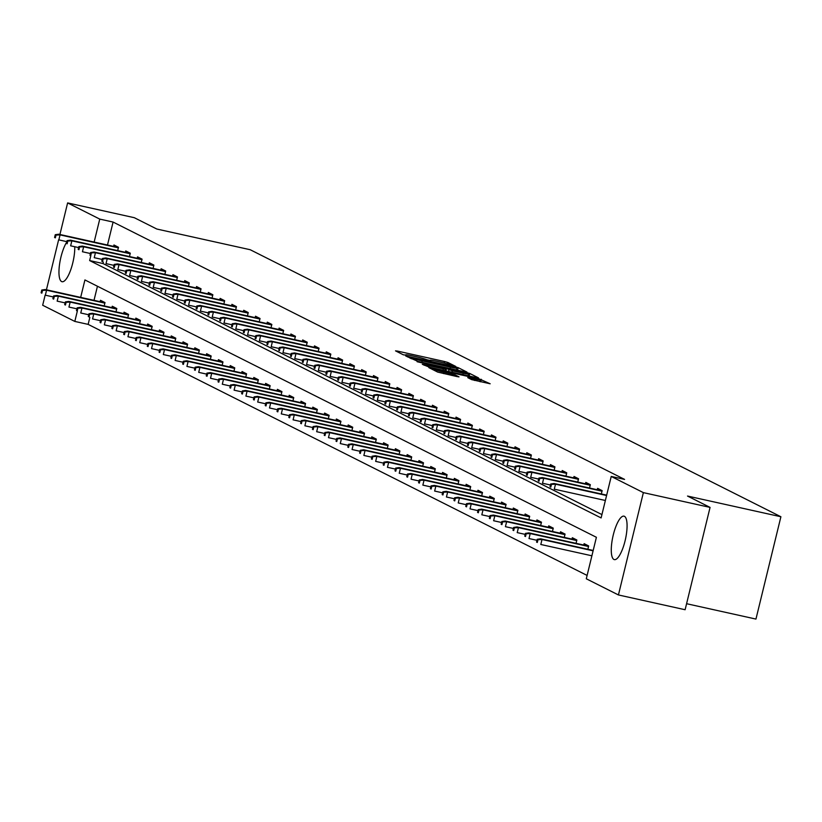 <?xml version="1.0" encoding="UTF-8"?>
<svg xmlns="http://www.w3.org/2000/svg" width="822" height="822" viewBox="0 0 822 822"><rect width="100%" height="100%" fill="white"/><g stroke="black" fill="none" stroke-linecap="round" stroke-linejoin="round"><path stroke-width="1.23" d="M454.443 366.293L455.758 366.437L447.877 362.471L444.517 361.516L397.375 351.066L395.505 350.86L403.386 354.827L406.037 355.135A8.96 0.627 13.7 0 1 405.708 354.868A8.96 0.627 13.7 0 1 412.038 355.792L415.963 356.666A8.96 0.627 13.7 0 1 426.721 359.717L430.389 360.529A8.96 0.627 13.7 0 1 430.06 360.262A8.96 0.627 13.7 0 1 436.39 361.187L440.325 362.06A8.96 0.627 13.7 0 1 451.073 365.112L454.443 366.293M613.921 559.463A22.256 6.422 102.5 0 1 613.089 535.708A22.256 6.422 102.5 0 1 623.99 516.154A22.256 6.422 102.5 0 1 624.432 516.319A22.256 6.422 102.5 0 1 625.265 540.064A22.256 6.422 102.5 0 1 614.363 559.618A22.256 6.422 102.5 0 1 613.921 559.463M74.751 246.723A22.256 6.422 102.5 0 1 70.579 270.233A22.256 6.422 102.5 0 1 62.051 281.72A22.256 6.422 102.5 0 1 61.609 281.556A22.256 6.422 102.5 0 1 59.441 265.146A22.256 6.422 102.5 0 1 66.674 242.202M471.612 379.61L490.169 383.782L477.952 378.336L428.837 367.609L437.705 372.099L457.032 376.589L459.015 376.877L455.162 374.904L443.88 372.202A7.49 0.524 13.7 0 1 434.612 369.427A7.49 0.524 13.7 0 1 439.914 370.198L470.934 377.072A7.49 0.524 13.7 0 1 480.202 379.846A7.49 0.524 13.7 0 1 474.911 379.076L467.759 377.637L471.612 379.61M59.924 234.486L67.62 202.921L134.305 217.696L156.838 229.04L250.207 249.724L780.9 516.75L687.531 496.056L710.064 507.4L643.369 492.625L618.432 594.953L586.292 578.78L596.402 537.29L84.923 279.942L80.669 297.389M67.62 202.921L99.75 219.094L94.15 242.069M90.81 255.776L89.639 260.574L601.118 517.932L611.229 476.452L624.576 479.401L113.087 222.053L99.75 219.094M611.229 476.452L643.369 492.625M465.108 371.873L466.988 372.089L458.224 367.681L454.864 366.725L405.76 355.988L417.977 361.433L465.108 371.873M469.773 373.486L478.527 377.894L476.657 377.688L429.516 367.239L422.303 364.321L443.397 368.842L445.38 369.129L442.791 367.804L417.103 361.711L466.413 372.53L469.773 373.486L469.157 376.024M686.586 603.708L755.952 619.079L780.9 516.75M113.087 222.053L107.487 245.028M103.315 262.136L102.976 263.533L601.94 514.593M113.611 246.384L113.95 244.987L118.491 247.278L117.68 250.607M125.406 252.323L125.745 250.926L130.287 253.207L129.475 256.546M137.202 258.252L137.541 256.865L142.083 259.146L141.271 262.475M148.998 264.191L149.337 262.793L153.878 265.085L153.067 268.414M160.793 270.13L161.133 268.732L165.674 271.013L164.862 274.353M172.589 276.058L172.928 274.671L177.47 276.952L176.658 280.281M184.385 281.997L184.724 280.6L189.266 282.891L188.454 286.22M196.191 287.936L196.53 286.539L201.061 288.82L200.249 292.159M207.987 293.865L208.326 292.478L212.857 294.759L212.045 298.088M219.782 299.804L220.121 298.407L224.653 300.698L223.841 304.027M231.578 305.743L231.917 304.346L236.448 306.627L235.637 309.966M243.374 311.672L243.713 310.284L248.244 312.565L247.432 315.895M255.169 317.611L255.508 316.213L260.04 318.504L259.228 321.834M266.965 323.549L267.304 322.152L271.846 324.433L271.024 327.762M278.761 329.478L279.1 328.091L283.641 330.372L282.83 333.701M290.556 335.417L290.896 334.02L295.437 336.311L294.625 339.64M302.352 341.356L302.691 339.959L307.233 342.24L306.421 345.569M314.148 347.285L314.487 345.898L319.028 348.179L318.217 351.508M325.944 353.224L326.283 351.826L330.824 354.118L330.012 357.447M337.739 359.163L338.078 357.765L342.62 360.046L341.808 363.375M349.535 365.091L349.874 363.704L354.416 365.985L353.604 369.314M361.341 371.03L361.68 369.633L366.211 371.924L365.4 375.253M373.137 376.969L373.476 375.572L378.007 377.853L377.195 381.182M384.932 382.898L385.271 381.511L389.803 383.792L388.991 387.121M396.728 388.837L397.067 387.439L401.598 389.731L400.787 393.06M408.524 394.776L408.863 393.378L413.394 395.659L412.582 398.989M420.319 400.704L420.659 399.317L425.19 401.598L424.378 404.927M432.115 406.643L432.454 405.246L436.996 407.537L436.184 410.866M443.911 412.572L444.25 411.185L448.791 413.466L447.98 416.795M455.707 418.511L456.046 417.124L460.587 419.405L459.775 422.734M467.502 424.45L467.841 423.053L472.383 425.334L471.571 428.673M479.298 430.379L479.637 428.992L484.179 431.273L483.367 434.602M491.094 436.318L491.433 434.93L495.974 437.212L495.163 440.541M502.889 442.257L503.228 440.859L507.77 443.14L506.958 446.48M514.685 448.185L515.024 446.798L519.566 449.079L518.754 452.408M526.491 454.124L526.83 452.737L531.361 455.018L530.55 458.347M538.287 460.063L538.626 458.666L543.157 460.947L542.345 464.286M550.082 465.992L550.421 464.605L554.953 466.886L554.141 470.215M561.878 471.931L562.217 470.544L566.748 472.825L565.937 476.154M573.674 477.87L574.013 476.472L578.544 478.753L577.732 482.093M585.47 483.798L585.809 482.411L590.34 484.692L589.528 488.021M597.265 489.737L597.604 488.35L602.146 490.631L601.334 493.96M89.834 317.446L88.149 324.382L587.103 575.431M97.448 286.241L94.006 300.338M100.13 301.695L100.469 300.307L105 302.588L104.189 305.918M111.926 307.634L112.265 306.236L116.796 308.527L115.984 311.857M123.721 313.572L124.06 312.175L128.592 314.456L127.78 317.785M135.517 319.501L135.856 318.114L140.398 320.395L139.576 323.724M147.313 325.44L147.652 324.043L152.193 326.334L151.382 329.663M159.108 331.379L159.447 329.982L163.989 332.263L163.177 335.592M170.904 337.308L171.243 335.921L175.785 338.202L174.973 341.531M182.7 343.247L183.039 341.849L187.58 344.141L186.769 347.47M194.495 349.186L194.835 347.788L199.376 350.069L198.564 353.398M206.291 355.114L206.63 353.727L211.172 356.008L210.36 359.337M218.087 361.053L218.426 359.656L222.968 361.947L222.156 365.276M229.883 366.992L230.232 365.595L234.763 367.876L233.951 371.205M241.689 372.921L242.028 371.534L246.559 373.815L245.747 377.144M253.484 378.86L253.823 377.462L258.355 379.754L257.543 383.083M265.28 384.799L265.619 383.401L270.15 385.682L269.339 389.012M277.076 390.727L277.415 389.34L281.946 391.621L281.134 394.95M288.871 396.666L289.21 395.269L293.742 397.56L292.93 400.889M300.667 402.595L301.006 401.208L305.548 403.489L304.726 406.818M312.463 408.534L312.802 407.147L317.343 409.428L316.532 412.757M324.258 414.473L324.598 413.076L329.139 415.357L328.327 418.696M336.054 420.402L336.393 419.015L340.935 421.296L340.123 424.625M347.85 426.341L348.189 424.953L352.73 427.235L351.919 430.564M359.646 432.28L359.985 430.882L364.526 433.163L363.714 436.503M371.441 438.208L371.78 436.821L376.322 439.102L375.51 442.431M383.237 444.147L383.576 442.76L388.118 445.041L387.306 448.37M395.043 450.086L395.382 448.689L399.913 450.97L399.102 454.309M406.839 456.015L407.178 454.628L411.709 456.909L410.897 460.238M418.634 461.954L418.973 460.567L423.505 462.848L422.693 466.177M430.43 467.893L430.769 466.495L435.3 468.776L434.489 472.116M442.226 473.821L442.565 472.434L447.096 474.715L446.284 478.044M454.021 479.76L454.361 478.373L458.892 480.654L458.08 483.983M465.817 485.699L466.156 484.302L470.698 486.583L469.876 489.922M477.613 491.628L477.952 490.241L482.493 492.522L481.682 495.851M489.409 497.567L489.748 496.18L494.289 498.461L493.477 501.79M501.204 503.506L501.543 502.108L506.085 504.389L505.273 507.729M513 509.435L513.339 508.047L517.881 510.328L517.069 513.658M524.796 515.373L525.135 513.986L529.676 516.267L528.865 519.596M536.591 521.312L536.93 519.915L541.472 522.196L540.66 525.535M548.387 527.241L548.726 525.854L553.268 528.135L552.456 531.464M560.193 533.18L560.532 531.793L565.063 534.074L564.252 537.403M571.989 539.119L572.328 537.722L576.859 540.003L576.047 543.342M583.784 545.048L584.123 543.661L588.655 545.942L587.843 549.271M88.149 324.382L74.812 321.423L42.672 305.25L45.148 295.088M46.433 289.796L58.629 239.777M710.064 507.4L685.116 609.729L618.432 594.953M77.33 311.086L74.812 321.423M102.976 263.533L89.639 260.574M455.378 367.28L411.421 357.837A8.96 0.627 13.7 0 0 422.169 360.889L450.456 367.157A8.96 0.627 13.7 0 0 456.785 368.081A8.96 0.627 13.7 0 0 456.457 367.814L455.378 367.28M463.238 373.239A7.49 0.524 13.7 0 0 468.53 374.01A7.49 0.524 13.7 0 0 459.262 371.236L446.356 368.533L452.306 370.814L463.238 373.239L462.899 374.637M41.778 290.022L41.1 292.786L41.86 293.166L42.528 290.402L41.778 290.022L45.21 289.529L46.566 290.217L45.354 295.19L53.327 296.958M42.528 290.402L46.566 290.217L104.867 303.133M45.21 289.529L104.959 302.763M41.86 293.166L41.1 292.786M56.019 235.082L55.259 234.702L54.581 237.476L55.341 237.856L56.019 235.082L60.057 234.897L58.691 234.219L118.44 247.453M118.358 247.823L60.057 234.897L58.845 239.88L66.808 241.647M55.341 237.856L54.581 237.476M58.691 234.219L55.259 234.702M53.574 295.951L52.896 298.715L53.656 299.105L54.324 296.331L53.574 295.951L57.006 295.468L58.362 296.146L57.15 301.129L65.123 302.897M54.324 296.331L58.362 296.146L116.662 309.072M57.006 295.468L116.755 308.702M53.656 299.105L52.896 298.715M65.37 301.89L64.691 304.654L65.452 305.034L66.12 302.27L65.37 301.89L68.801 301.397L70.168 302.085L68.945 307.058L76.919 308.825M66.12 302.27L70.168 302.085L128.468 315.001M68.801 301.397L128.551 314.641M65.452 305.034L64.691 304.654M67.815 241.021L67.055 240.641L66.376 243.404L67.137 243.785L67.815 241.021L71.853 240.836L70.487 240.147L130.236 253.392M130.153 253.751L71.853 240.836L70.641 245.819L78.604 247.576M67.137 243.785L66.376 243.404M70.487 240.147L67.055 240.641M79.611 246.96L78.85 246.579L78.172 249.343L78.933 249.724L79.611 246.96L83.649 246.775L82.282 246.086L142.031 259.331M141.949 259.69L83.649 246.775L82.436 251.748L90.399 253.515M78.933 249.724L78.172 249.343M82.282 246.086L78.85 246.579M77.165 307.829L76.487 310.593L77.247 310.973L77.915 308.209L77.165 307.829L80.597 307.336L81.964 308.024L80.751 312.997L88.714 314.764M77.915 308.209L81.964 308.024L140.264 320.94M80.597 307.336L140.346 320.57M77.247 310.973L76.487 310.593M88.961 313.757L88.283 316.521L89.043 316.912L89.711 314.138L88.961 313.757L92.393 313.274L93.759 313.953L92.547 318.936L100.51 320.703M89.711 314.138L93.759 313.953L152.06 326.868M92.393 313.274L152.142 326.509M89.043 316.912L88.283 316.521M100.757 319.696L100.079 322.46L100.839 322.841L101.517 320.077L100.757 319.696L104.189 319.203L105.555 319.892L104.343 324.865L112.306 326.632M101.517 320.077L105.555 319.892L163.855 332.807M104.189 319.203L163.938 332.448M100.839 322.841L100.079 322.46M91.406 252.888L90.646 252.508L89.978 255.282L90.728 255.663L91.406 252.888L95.444 252.703L94.078 252.025L153.837 265.259M153.745 265.629L95.444 252.703L94.232 257.687L102.195 259.454M90.728 255.663L89.978 255.282M94.078 252.025L90.646 252.508M103.202 258.827L102.442 258.447L101.774 261.211L102.524 261.591L103.202 258.827L107.24 258.642L105.884 257.954L165.633 271.198M165.541 271.558L107.24 258.642L106.028 263.626L113.991 265.383M102.524 261.591L101.774 261.211M105.884 257.954L102.442 258.447M114.998 264.766L114.237 264.386L113.57 267.15L114.32 267.53L114.998 264.766L119.036 264.581L117.68 263.893L177.429 277.127M177.336 277.497L119.036 264.581L117.823 269.554L125.797 271.322M114.32 267.53L113.57 267.15M117.68 263.893L114.237 264.386M126.794 270.695L126.033 270.315L125.365 273.089L126.115 273.469L126.794 270.695L130.832 270.51L129.475 269.832L189.224 283.066M189.132 283.436L130.832 270.51L129.619 275.493L137.593 277.261M126.115 273.469L125.365 273.089M129.475 269.832L126.033 270.315M138.589 276.634L137.829 276.254L137.161 279.018L137.911 279.398L138.589 276.634L142.627 276.449L141.271 275.76L201.02 289.005M200.928 289.365L142.627 276.449L141.415 281.422L149.388 283.189M137.911 279.398L137.161 279.018M141.271 275.76L137.829 276.254M150.385 282.573L149.625 282.193L148.957 284.957L149.707 285.337L150.385 282.573L154.423 282.388L153.067 281.699L212.816 294.934M212.723 295.303L154.423 282.388L153.211 287.361L161.184 289.128M149.707 285.337L148.957 284.957M153.067 281.699L149.625 282.193M162.181 288.501L161.431 288.121L160.752 290.896L161.513 291.276L162.181 288.501L166.219 288.317L164.862 287.638L224.612 300.873M224.519 301.242L166.219 288.317L165.006 293.3L172.98 295.067M161.513 291.276L160.752 290.896M164.862 287.638L161.431 288.121M173.976 294.44L173.226 294.06L172.548 296.824L173.308 297.204L173.976 294.44L178.014 294.255L176.658 293.567L236.407 306.812M236.315 307.171L178.014 294.255L176.802 299.229L184.775 300.996M173.308 297.204L172.548 296.824M176.658 293.567L173.226 294.06M185.772 300.379L185.022 299.999L184.344 302.763L185.104 303.143L185.772 300.379L189.82 300.194L188.454 299.506L248.203 312.74M248.11 313.11L189.82 300.194L188.598 305.168L196.571 306.935M185.104 303.143L184.344 302.763M188.454 299.506L185.022 299.999M197.568 306.308L196.818 305.928L196.139 308.702L196.9 309.082L197.568 306.308L201.616 306.123L200.249 305.445L259.999 318.679M259.916 319.049L201.616 306.123L200.393 311.106L208.367 312.874M196.9 309.082L196.139 308.702M200.249 305.445L196.818 305.928M209.363 312.247L208.613 311.867L207.935 314.631L208.696 315.011L209.363 312.247L213.412 312.062L212.045 311.374L271.794 324.618M271.712 324.978L213.412 312.062L212.199 317.035L220.162 318.802M208.696 315.011L207.935 314.631M212.045 311.374L208.613 311.867M221.169 318.186L220.409 317.806L219.731 320.57L220.491 320.95L221.169 318.186L225.207 318.001L223.841 317.313L283.59 330.547M283.508 330.917L225.207 318.001L223.995 322.974L231.958 324.741M220.491 320.95L219.731 320.57M223.841 317.313L220.409 317.806M232.965 324.115L232.205 323.734L231.527 326.498L232.287 326.889L232.965 324.115L237.003 323.93L235.637 323.252L295.386 336.486M295.303 336.845L237.003 323.93L235.791 328.913L243.754 330.68M232.287 326.889L231.527 326.498M235.637 323.252L232.205 323.734M244.761 330.054L244 329.673L243.322 332.437L244.083 332.818L244.761 330.054L248.799 329.869L247.432 329.18L307.181 342.425M307.099 342.784L248.799 329.869L247.586 334.842L255.55 336.609M244.083 332.818L243.322 332.437M247.432 329.18L244 329.673M256.556 335.993L255.796 335.612L255.128 338.376L255.878 338.756L256.556 335.993L260.595 335.808L259.228 335.119L318.987 348.353M318.895 348.723L260.595 335.808L259.382 340.781L267.345 342.548M255.878 338.756L255.128 338.376M259.228 335.119L255.796 335.612M268.352 341.921L267.592 341.541L266.924 344.305L267.674 344.685L268.352 341.921L272.39 341.736L271.034 341.058L330.783 354.292M330.691 354.652L272.39 341.736L271.178 346.72L279.141 348.487M267.674 344.685L266.924 344.305M271.034 341.058L267.592 341.541M280.148 347.86L279.388 347.48L278.72 350.244L279.47 350.624L280.148 347.86L284.186 347.675L282.83 346.987L342.579 360.231M342.486 360.591L284.186 347.675L282.974 352.648L290.947 354.416M279.47 350.624L278.72 350.244M282.83 346.987L279.388 347.48M291.944 353.799L291.183 353.419L290.515 356.183L291.265 356.563L291.944 353.799L295.982 353.614L294.625 352.926L354.374 366.16M354.282 366.53L295.982 353.614L294.769 358.587L302.743 360.355M291.265 356.563L290.515 356.183M294.625 352.926L291.183 353.419M303.739 359.728L302.979 359.348L302.311 362.112L303.061 362.492L303.739 359.728L307.777 359.543L306.421 358.865L366.17 372.099M366.078 372.458L307.777 359.543L306.565 364.526L314.538 366.293M303.061 362.492L302.311 362.112M306.421 358.865L302.979 359.348M112.552 325.635L111.874 328.399L112.635 328.779L113.313 326.015L112.552 325.635L115.984 325.142L117.351 325.831L116.138 330.804L124.101 332.571M113.313 326.015L117.351 325.831L175.651 338.746M115.984 325.142L175.733 338.376M112.635 328.779L111.874 328.399M124.348 331.564L123.68 334.328L124.43 334.708L125.108 331.944L124.348 331.564L127.78 331.081L129.146 331.759L127.934 336.743L135.897 338.51M125.108 331.944L129.146 331.759L187.447 344.675M127.78 331.081L187.539 344.315M124.43 334.708L123.68 334.328M136.144 337.503L135.476 340.267L136.226 340.647L136.904 337.883L136.144 337.503L139.586 337.01L140.942 337.698L139.73 342.671L147.693 344.439M136.904 337.883L140.942 337.698L199.243 350.614M139.586 337.01L199.335 350.254M136.226 340.647L135.476 340.267M147.939 343.442L147.272 346.206L148.022 346.586L148.7 343.822L147.939 343.442L151.382 342.949L152.738 343.637L151.525 348.61L159.499 350.378M148.7 343.822L152.738 343.637L211.038 356.553M151.382 342.949L211.131 356.183M148.022 346.586L147.272 346.206M159.735 349.371L159.067 352.135L159.817 352.515L160.495 349.751L159.735 349.371L163.177 348.888L164.534 349.566L163.321 354.549L171.295 356.316M160.495 349.751L164.534 349.566L222.834 362.481M163.177 348.888L222.926 362.122M159.817 352.515L159.067 352.135M171.531 355.31L170.863 358.073L171.613 358.454L172.291 355.69L171.531 355.31L174.973 354.816L176.329 355.505L175.117 360.478L183.09 362.245M172.291 355.69L176.329 355.505L234.63 368.42M174.973 354.816L234.722 368.061M171.613 358.454L170.863 358.073M183.327 361.248L182.659 364.012L183.409 364.393L184.087 361.629L183.327 361.248L186.769 360.755L188.125 361.444L186.913 366.417L194.886 368.184M184.087 361.629L188.125 361.444L246.425 374.359M186.769 360.755L246.518 373.989M183.409 364.393L182.659 364.012M195.133 367.177L194.454 369.941L195.215 370.321L195.883 367.557L195.133 367.177L198.564 366.694L199.921 367.372L198.708 372.356L206.682 374.123M195.883 367.557L199.921 367.372L258.221 380.288M198.564 366.694L258.314 379.928M195.215 370.321L194.454 369.941M206.928 373.116L206.25 375.88L207.01 376.26L207.678 373.496L206.928 373.116L210.36 372.623L211.716 373.311L210.504 378.284L218.477 380.052M207.678 373.496L211.716 373.311L270.017 386.227M210.36 372.623L270.109 385.867M207.01 376.26L206.25 375.88M218.724 379.055L218.046 381.819L218.806 382.199L219.474 379.435L218.724 379.055L222.156 378.562L223.512 379.25L222.3 384.223L230.273 385.991M219.474 379.435L223.512 379.25L281.812 392.166M222.156 378.562L281.905 391.796M218.806 382.199L218.046 381.819M230.52 384.984L229.841 387.748L230.602 388.128L231.27 385.364L230.52 384.984L233.951 384.501L235.318 385.179L234.095 390.162L242.069 391.93M231.27 385.364L235.318 385.179L293.618 398.095M233.951 384.501L293.701 397.735M230.602 388.128L229.841 387.748M242.315 390.923L241.637 393.687L242.398 394.067L243.065 391.303L242.315 390.923L245.747 390.429L247.114 391.118L245.901 396.091L253.864 397.858M243.065 391.303L247.114 391.118L305.414 404.034M245.747 390.429L305.496 403.674M242.398 394.067L241.637 393.687M254.111 396.862L253.433 399.626L254.193 400.006L254.871 397.242L254.111 396.862L257.543 396.368L258.909 397.057L257.697 402.03L265.66 403.797M254.871 397.242L258.909 397.057L317.21 409.973M257.543 396.368L317.292 409.603M254.193 400.006L253.433 399.626M265.907 402.79L265.229 405.554L265.989 405.934L266.667 403.17L265.907 402.79L269.339 402.307L270.705 402.986L269.493 407.969L277.456 409.736M266.667 403.17L270.705 402.986L329.006 415.901M269.339 402.307L329.088 415.542M265.989 405.934L265.229 405.554M277.702 408.729L277.024 411.493L277.785 411.873L278.463 409.109L277.702 408.729L281.134 408.236L282.501 408.924L281.288 413.898L289.252 415.665M278.463 409.109L282.501 408.924L340.801 421.84M281.134 408.236L340.883 421.481M277.785 411.873L277.024 411.493M289.498 414.668L288.83 417.432L289.58 417.812L290.258 415.048L289.498 414.668L292.93 414.175L294.297 414.863L293.084 419.837L301.047 421.604M290.258 415.048L294.297 414.863L352.597 427.779M292.93 414.175L352.689 427.409M289.58 417.812L288.83 417.432M301.294 420.597L300.626 423.361L301.376 423.741L302.054 420.977L301.294 420.597L304.736 420.114L306.092 420.792L304.88 425.775L312.843 427.543M302.054 420.977L306.092 420.792L364.393 433.708M304.736 420.114L364.485 433.348M301.376 423.741L300.626 423.361M313.09 426.536L312.422 429.3L313.172 429.68L313.85 426.916L313.09 426.536L316.532 426.043L317.888 426.731L316.675 431.704L324.649 433.471M313.85 426.916L317.888 426.731L376.188 439.647M316.532 426.043L376.281 439.287M313.172 429.68L312.422 429.3M324.885 432.475L324.217 435.239L324.967 435.619L325.646 432.855L324.885 432.475L328.327 431.982L329.684 432.67L328.471 437.643L336.445 439.41M325.646 432.855L329.684 432.67L387.984 445.586M328.327 431.982L388.076 445.216M324.967 435.619L324.217 435.239M336.681 438.403L336.013 441.167L336.763 441.548L337.441 438.784L336.681 438.403L340.123 437.921L341.479 438.599L340.267 443.582L348.24 445.349M337.441 438.784L341.479 438.599L399.78 451.514M340.123 437.921L399.872 451.155M336.763 441.548L336.013 441.167M315.535 365.667L314.785 365.287L314.107 368.05L314.857 368.431L315.535 365.667L319.573 365.482L318.217 364.793L377.966 378.038M377.873 378.397L319.573 365.482L318.361 370.455L326.334 372.222M314.857 368.431L314.107 368.05M318.217 364.793L314.785 365.287M327.331 371.606L326.581 371.225L325.902 373.989L326.663 374.37L327.331 371.606L331.369 371.421L330.012 370.732L389.762 383.966M389.669 384.336L331.369 371.421L330.156 376.394L338.13 378.161M326.663 374.37L325.902 373.989M330.012 370.732L326.581 371.225M339.126 377.534L338.376 377.154L337.698 379.918L338.459 380.298L339.126 377.534L343.164 377.349L341.808 376.671L401.557 389.905M401.465 390.265L343.164 377.349L341.952 382.333L349.925 384.1M338.459 380.298L337.698 379.918M341.808 376.671L338.376 377.154M350.922 383.473L350.172 383.093L349.494 385.857L350.254 386.237L350.922 383.473L354.97 383.288L353.604 382.6L413.353 395.844M413.261 396.204L354.97 383.288L353.748 388.261L361.721 390.029M350.254 386.237L349.494 385.857M353.604 382.6L350.172 383.093M348.477 444.342L347.809 447.106L348.559 447.487L349.237 444.723L348.477 444.342L351.919 443.849L353.275 444.538L352.063 449.511L360.036 451.278M349.237 444.723L353.275 444.538L411.575 457.453M351.919 443.849L411.668 457.094M348.559 447.487L347.809 447.106M360.283 450.281L359.604 453.045L360.365 453.425L361.033 450.662L360.283 450.281L363.714 449.788L365.071 450.466L363.858 455.45L371.832 457.217M361.033 450.662L365.071 450.466L423.371 463.392M363.714 449.788L423.464 463.022M360.365 453.425L359.604 453.045M372.078 456.21L371.4 458.974L372.161 459.354L372.828 456.59L372.078 456.21L375.51 455.717L376.866 456.405L375.654 461.389L383.627 463.146M372.828 456.59L376.866 456.405L435.167 469.321M375.51 455.717L435.259 468.961M372.161 459.354L371.4 458.974M383.874 462.149L383.196 464.913L383.956 465.293L384.624 462.529L383.874 462.149L387.306 461.656L388.672 462.344L387.45 467.317L395.423 469.085M384.624 462.529L388.672 462.344L446.963 475.26M387.306 461.656L447.055 474.9M383.956 465.293L383.196 464.913M395.67 468.088L394.992 470.852L395.752 471.232L396.42 468.468L395.67 468.088L399.102 467.595L400.468 468.273L399.245 473.256L407.219 475.024M396.42 468.468L400.468 468.273L458.768 481.199M399.102 467.595L458.851 480.829M395.752 471.232L394.992 470.852M407.465 474.017L406.787 476.781L407.548 477.161L408.215 474.397L407.465 474.017L410.897 473.523L412.264 474.212L411.051 479.195L419.015 480.952M408.215 474.397L412.264 474.212L470.564 487.127M410.897 473.523L470.646 486.768M407.548 477.161L406.787 476.781M419.261 479.956L418.583 482.72L419.343 483.1L420.021 480.336L419.261 479.956L422.693 479.462L424.06 480.151L422.847 485.124L430.81 486.891M420.021 480.336L424.06 480.151L482.36 493.066M422.693 479.462L482.442 492.707M419.343 483.1L418.583 482.72M431.057 485.884L430.379 488.658L431.139 489.039L431.817 486.275L431.057 485.884L434.489 485.401L435.855 486.079L434.643 491.063L442.606 492.83M431.817 486.275L435.855 486.079L494.156 499.005M434.489 485.401L494.238 498.635M431.139 489.039L430.379 488.658M362.718 389.412L361.968 389.032L361.29 391.796L362.05 392.176L362.718 389.412L366.766 389.227L365.4 388.539L425.149 401.773M425.066 402.143L366.766 389.227L365.543 394.2L373.517 395.968M362.05 392.176L361.29 391.796M365.4 388.539L361.968 389.032M374.513 395.341L373.763 394.961L373.085 397.725L373.846 398.105L374.513 395.341L378.562 395.156L377.195 394.478L436.944 407.712M436.862 408.072L378.562 395.156L377.349 400.139L385.313 401.907M373.846 398.105L373.085 397.725M377.195 394.478L373.763 394.961M386.319 401.28L385.559 400.9L384.881 403.664L385.641 404.044L386.319 401.28L390.358 401.095L388.991 400.406L448.74 413.651M448.658 414.011L390.358 401.095L389.145 406.068L397.108 407.835M385.641 404.044L384.881 403.664M388.991 400.406L385.559 400.9M398.115 407.219L397.355 406.839L396.677 409.603L397.437 409.983L398.115 407.219L402.153 407.034L400.787 406.345L460.536 419.58M460.454 419.95L402.153 407.034L400.941 412.007L408.904 413.774M397.437 409.983L396.677 409.603M400.787 406.345L397.355 406.839M409.911 413.147L409.151 412.767L408.472 415.531L409.233 415.911L409.911 413.147L413.949 412.963L412.582 412.284L472.331 425.519M472.249 425.878L413.949 412.963L412.736 417.946L420.7 419.713M409.233 415.911L408.472 415.531M412.582 412.284L409.151 412.767M421.707 419.086L420.946 418.706L420.278 421.47L421.028 421.85L421.707 419.086L425.745 418.901L424.378 418.213L484.137 431.458M484.045 431.817L425.745 418.901L424.532 423.875L432.495 425.642M421.028 421.85L420.278 421.47M424.378 418.213L420.946 418.706M433.502 425.025L432.742 424.645L432.074 427.409L432.824 427.789L433.502 425.025L437.54 424.84L436.184 424.152L495.933 437.386M495.841 437.756L437.54 424.84L436.328 429.814L444.291 431.581M432.824 427.789L432.074 427.409M436.184 424.152L432.742 424.645M445.298 430.954L444.538 430.574L443.87 433.338L444.62 433.718L445.298 430.954L449.336 430.769L447.98 430.091L507.729 443.325M507.636 443.685L449.336 430.769L448.124 435.752L456.097 437.52M444.62 433.718L443.87 433.338M447.98 430.091L444.538 430.574M442.853 491.823L442.174 494.587L442.935 494.967L443.613 492.203L442.853 491.823L446.284 491.33L447.651 492.018L446.438 497.002L454.402 498.759M443.613 492.203L447.651 492.018L505.951 504.934M446.284 491.33L506.033 504.574M442.935 494.967L442.174 494.587M457.094 436.893L456.333 436.513L455.665 439.277L456.416 439.657L457.094 436.893L461.132 436.708L459.775 436.02L519.525 449.264M519.432 449.624L461.132 436.708L459.919 441.681L467.893 443.448M456.416 439.657L455.665 439.277M459.775 436.02L456.333 436.513M454.648 497.762L453.98 500.526L454.73 500.906L455.409 498.142L454.648 497.762L458.08 497.269L459.447 497.957L458.234 502.93L466.197 504.698M455.409 498.142L459.447 497.957L517.747 510.873M458.08 497.269L517.839 510.513M454.73 500.906L453.98 500.526M468.889 442.832L468.129 442.452L467.461 445.216L468.211 445.596L468.889 442.832L472.927 442.647L471.571 441.959L531.32 455.193M531.228 455.563L472.927 442.647L471.715 447.62L479.688 449.387M468.211 445.596L467.461 445.216M471.571 441.959L468.129 442.452M466.444 503.691L465.776 506.465L466.526 506.845L467.204 504.081L466.444 503.691L469.886 503.208L471.242 503.886L470.03 508.869L477.993 510.637M467.204 504.081L471.242 503.886L529.543 516.812M469.886 503.208L529.635 516.442M466.526 506.845L465.776 506.465M480.685 448.761L479.935 448.38L479.257 451.144L480.007 451.525L480.685 448.761L484.723 448.576L483.367 447.898L543.116 461.132M543.023 461.491L484.723 448.576L483.511 453.559L491.484 455.326M480.007 451.525L479.257 451.144M483.367 447.898L479.935 448.38M478.24 509.63L477.572 512.394L478.322 512.774L479 510.01L478.24 509.63L481.682 509.137L483.038 509.825L481.826 514.808L489.799 516.565M479 510.01L483.038 509.825L541.338 522.741M481.682 509.137L541.431 522.381M478.322 512.774L477.572 512.394M492.481 454.7L491.731 454.319L491.053 457.083L491.813 457.464L492.481 454.7L496.519 454.515L495.163 453.826L554.912 467.071M554.819 467.43L496.519 454.515L495.306 459.488L503.28 461.255M491.813 457.464L491.053 457.083M495.163 453.826L491.731 454.319M490.035 515.569L489.367 518.333L490.118 518.713L490.796 515.949L490.035 515.569L493.477 515.075L494.834 515.764L493.621 520.737L501.595 522.504M490.796 515.949L494.834 515.764L553.134 528.68M493.477 515.075L553.227 528.32M490.118 518.713L489.367 518.333M504.276 460.639L503.526 460.258L502.848 463.022L503.609 463.403L504.276 460.639L508.315 460.443L506.958 459.765L566.707 472.999M566.615 473.369L508.315 460.443L507.102 465.427L515.075 467.194M503.609 463.403L502.848 463.022M506.958 459.765L503.526 460.258M501.831 521.497L501.163 524.272L501.913 524.652L502.591 521.878L501.831 521.497L505.273 521.014L506.629 521.693L505.417 526.676L513.39 528.443M502.591 521.878L506.629 521.693L564.93 534.619M505.273 521.014L565.022 534.249M501.913 524.652L501.163 524.272M516.072 466.567L515.322 466.187L514.644 468.951L515.404 469.331L516.072 466.567L520.12 466.382L518.754 465.694L578.503 478.938M578.421 479.298L520.12 466.382L518.898 471.366L526.871 473.123M515.404 469.331L514.644 468.951M518.754 465.694L515.322 466.187M513.637 527.436L512.959 530.2L513.709 530.58L514.387 527.816L513.637 527.436L517.069 526.943L518.425 527.632L517.213 532.615L525.186 534.372M514.387 527.816L518.425 527.632L576.725 540.547M517.069 526.943L576.818 540.188M513.709 530.58L512.959 530.2M527.868 472.506L527.118 472.126L526.44 474.89L527.2 475.27L527.868 472.506L531.916 472.321L530.55 471.633L590.299 484.877M590.217 485.237L531.916 472.321L530.693 477.294L538.667 479.062M527.2 475.27L526.44 474.89M530.55 471.633L527.118 472.126M525.433 533.375L524.755 536.139L525.515 536.519L526.183 533.755L525.433 533.375L528.865 532.882L530.221 533.57L529.008 538.544L536.982 540.311M526.183 533.755L530.221 533.57L588.521 546.486M528.865 532.882L588.614 546.127M525.515 536.519L524.755 536.139M539.664 478.445L538.913 478.065L538.235 480.829L538.996 481.209L539.664 478.445L543.712 478.25L542.345 477.572L602.094 490.806M602.012 491.176L543.712 478.25L542.499 483.233L550.463 485.001M538.996 481.209L538.235 480.829M542.345 477.572L538.913 478.065M537.228 539.304L536.55 542.078L537.311 542.458L537.978 539.684L537.228 539.304L540.66 538.821L542.017 539.499L540.804 544.483L591.891 555.795M537.978 539.684L542.017 539.499L593.104 550.822M540.66 538.821L593.196 550.463M537.311 542.458L536.55 542.078M551.47 484.374L550.709 483.994L550.031 486.758L550.791 487.138L551.47 484.374L555.508 484.189L554.141 483.5L606.677 495.142M606.585 495.512L555.508 484.189L554.295 489.172L605.372 500.485M550.791 487.138L550.031 486.758M554.141 483.5L550.709 483.994M397.221 351.724L397.375 351.066M444.157 362.975L444.517 361.516M447.528 363.889L447.877 362.471M407.578 356.933L407.733 356.275M457.607 370.219L458.224 367.681M410.116 358.217L410.342 357.293M411.195 358.762L411.421 357.837M421.83 362.286L422.169 360.889M450.107 368.554L450.456 367.157M424.131 365.266L424.286 364.608M443.058 370.239L443.397 368.842M444.887 370.65L445.247 369.16M466.28 373.065L466.413 372.53M445.904 370.876L446.459 368.616M448.555 371.462L448.946 369.859M451.966 372.212L452.306 370.814M469.578 378.582L469.742 377.925M474.571 380.473L474.911 379.076M443.541 373.599L443.88 372.202M451.463 375.356L451.802 373.959M454.874 376.106L455.162 374.904M430.656 368.554L430.82 367.896M477.818 378.87L477.952 378.336M480.695 381.829L481.312 379.291M429.916 360.858L430.06 360.262M405.565 355.453L405.708 354.868M410.044 358.176L410.27 357.241M456.333 369.931L456.785 368.081M445.01 370.671L445.38 369.129M468.098 375.788L468.53 374.01M445.791 370.845L446.356 368.533M479.771 381.624L480.202 379.846M434.376 370.424L434.612 369.427"/></g></svg>
